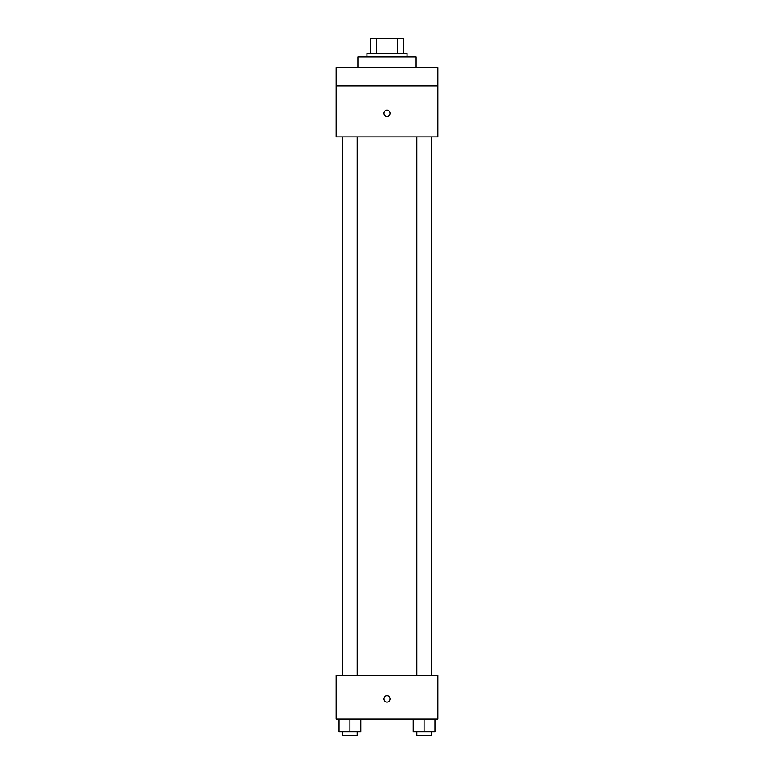 <?xml version="1.0" encoding="UTF-8"?>
<svg xmlns="http://www.w3.org/2000/svg" width="774" height="774" viewBox="0 0 774 774"><rect width="100%" height="100%" fill="white"/><g stroke="black" fill="none" stroke-linecap="round" stroke-linejoin="round"><path stroke-width="1.16" d="M376.328 53.251L376.328 38.7L370.63 38.7L370.63 53.251L370.63 38.7M376.328 38.7L403.37 38.7L403.37 53.251M397.672 53.251L397.672 38.7M366.992 56.889L366.992 53.251L407.008 53.251L407.008 56.889M416.102 67.802L416.102 56.889L357.898 56.889L357.898 67.802M336.071 67.802L437.929 67.802L437.929 85.991L336.071 85.991L336.071 67.802M437.929 85.991L437.929 136.911L336.071 136.911L336.071 85.991M387 116.458A3.183 3.183 0 0 1 384.243 111.679A3.183 3.183 0 0 1 389.757 111.679A3.183 3.183 0 0 1 387 116.458M336.071 675.276L437.929 675.276L437.929 718.93L336.071 718.93L336.071 675.276M387 702.105A3.183 3.183 0 0 1 384.243 697.335A3.183 3.183 0 0 1 389.757 697.335A3.183 3.183 0 0 1 387 702.105M413.19 718.93L413.19 731.662L435.017 731.662L435.017 718.93L435.017 731.662M424.104 731.662L424.104 718.93M431.379 731.662L431.379 735.3L416.828 735.3L416.828 731.662M338.983 718.93L338.983 731.662L360.81 731.662L360.81 718.93L360.81 731.662M349.896 731.662L349.896 718.93M357.172 731.662L357.172 735.3L342.621 735.3L342.621 731.662M416.828 136.911L416.828 675.276M431.379 136.911L431.379 675.276M357.172 675.276L357.172 136.911M342.621 675.276L342.621 136.911"/></g></svg>
